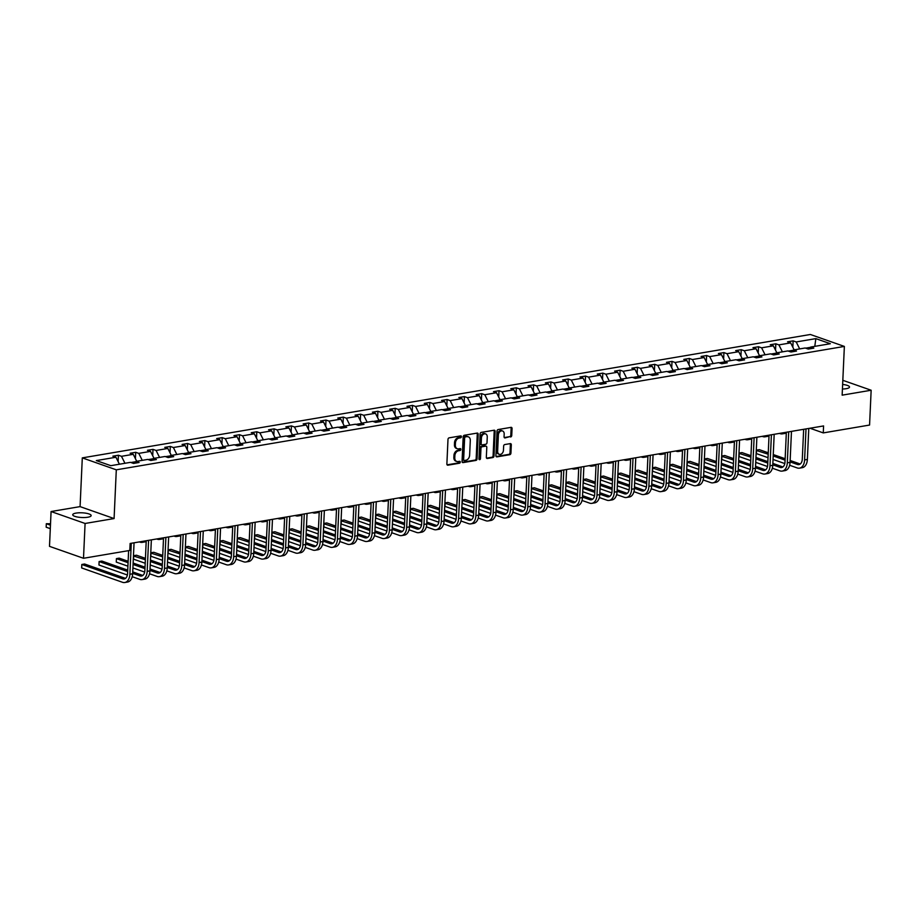 <?xml version="1.0" encoding="UTF-8"?>
<svg xmlns="http://www.w3.org/2000/svg" width="917" height="917" viewBox="0 0 917 917"><rect width="100%" height="100%" fill="white"/><g stroke="black" fill="none" stroke-linecap="round" stroke-linejoin="round"><path stroke-width="1.38" d="M461.423 436.71A0.986 0.734 109.3 0 0 460.701 435.884L449.135 437.845A1.41 1.043 109.3 0 0 447.989 439.392L446.877 464.002A1.41 1.043 109.3 0 0 447.897 465.183L459.463 463.223A0.986 0.734 109.3 0 0 459.555 461.308L458.053 461.56A4.528 3.336 109.3 0 1 456.758 461.457A4.528 3.336 109.3 0 1 454.775 457.778L454.866 455.726A4.528 3.336 109.3 0 1 458.546 450.763L460.047 450.511A0.986 0.734 109.3 0 0 460.128 448.596L458.638 448.849A4.528 3.336 109.3 0 1 457.331 448.745A4.528 3.336 109.3 0 1 455.348 445.066L455.44 443.014A4.528 3.336 109.3 0 1 459.119 438.051L460.621 437.799A0.986 0.734 109.3 0 0 461.423 436.71M457.331 448.745L456.414 448.424A4.528 3.336 109.3 0 1 454.431 444.745L454.523 442.693A4.528 3.336 109.3 0 1 458.202 437.73L459.704 437.478A0.986 0.734 109.3 0 0 460.426 435.93M447.095 464.839L458.546 462.902A0.986 0.734 109.3 0 0 459.268 461.354M456.758 461.457L455.829 461.136A4.528 3.336 109.3 0 1 453.846 457.457L453.949 455.405A4.528 3.336 109.3 0 1 457.629 450.442L459.119 450.19A0.986 0.734 109.3 0 0 459.853 448.642M842.425 389.003A9.227 2.35 2.6 0 0 846.173 388.693A9.227 2.35 2.6 0 0 849.509 387.043A9.227 2.35 2.6 0 0 842.631 384.441M76.065 513.096A9.227 2.35 2.6 0 0 72.73 514.735A9.227 2.35 2.6 0 0 77.979 517.119A9.227 2.35 2.6 0 0 87.826 517.222A9.227 2.35 2.6 0 0 91.161 515.572A9.227 2.35 2.6 0 0 85.911 513.199A9.227 2.35 2.6 0 0 76.065 513.096M510.586 436.996A1.41 1.043 109.3 0 0 511.743 435.437L512.053 428.537A1.41 1.043 109.3 0 0 511.021 427.356L498.183 429.534A1.41 1.043 109.3 0 0 497.025 431.082L495.914 455.68A1.41 1.043 109.3 0 0 496.934 456.872L509.783 454.694A1.41 1.043 109.3 0 0 510.929 453.136L511.308 444.802A1.41 1.043 109.3 0 0 510.288 443.622L504.786 444.55A1.41 1.043 109.3 0 0 503.639 446.098L503.456 450.236A3.783 2.785 109.3 0 1 499.284 454.305A3.783 2.785 109.3 0 1 497.633 451.221L498.367 435.025A3.783 2.785 109.3 0 1 502.527 430.967A3.783 2.785 109.3 0 1 504.19 434.039L504.063 436.744A1.41 1.043 109.3 0 0 505.095 437.925L509.669 436.664A1.41 1.043 109.3 0 0 510.815 435.117L511.136 428.216A1.41 1.043 109.3 0 0 510.918 427.368M842.15 395.158L871.15 390.241L869.568 425.052L823.271 432.904L823.581 425.935L130.122 543.472L129.801 550.441L83.504 558.281L85.086 523.469L114.086 518.563L116.299 469.825L844.362 346.42L842.15 395.158M478.193 434.28A1.41 1.043 109.3 0 0 477.172 433.088L464.323 435.266A1.41 1.043 109.3 0 0 463.177 436.824L462.053 461.423A1.41 1.043 109.3 0 0 463.085 462.604L475.934 460.426A1.41 1.043 109.3 0 0 477.081 458.878L478.193 434.28L477.276 433.947A1.41 1.043 109.3 0 0 477.058 433.111M481.253 432.4L494.103 430.222A1.41 1.043 109.3 0 1 495.123 431.403L494.011 456.013A1.41 1.043 109.3 0 1 492.853 457.56L487.363 458.489A1.41 1.043 109.3 0 1 486.331 457.308L486.789 447.336A1.41 1.043 109.3 0 0 485.758 446.155L482.113 446.762A1.41 1.043 109.3 0 0 480.966 448.321L480.485 458.706A0.986 0.734 109.3 0 1 478.972 458.97L480.107 433.947A1.41 1.043 109.3 0 1 481.253 432.4M871.15 390.241L842.826 380.303M114.086 518.563L80.077 506.62L51.077 511.537L85.086 523.469M51.077 511.537L49.495 546.349L83.504 558.281M808.977 348.953L810.72 347.05L813.803 348.128L808.255 349.068L805.172 347.99L793.423 349.985L796.495 351.062L790.958 352.002L787.875 350.924L776.126 352.919L779.198 353.996L773.65 354.936L770.578 353.859L758.817 355.853L761.901 356.931L756.353 357.871L753.281 356.793L741.521 358.776L744.604 359.865L739.056 360.805L735.973 359.716L724.224 361.711L727.296 362.8L721.748 363.74L718.676 362.651L706.915 364.645L709.999 365.723L704.451 366.662L701.379 365.585L689.618 367.579L692.702 368.657L687.154 369.597L684.071 368.519L672.321 370.514L675.393 371.591L669.846 372.531L666.774 371.454L655.013 373.448L658.097 374.526L652.549 375.466L649.477 374.377L637.716 376.371L640.8 377.46L635.252 378.4L632.168 377.311L620.419 379.306L623.491 380.383L617.955 381.323L614.871 380.246L603.111 382.24L606.194 383.317L600.646 384.257L597.575 383.18L585.814 385.174L588.897 386.252L583.35 387.192L580.266 386.114L568.517 388.109L571.589 389.186L566.053 390.126L562.969 389.049L551.209 391.032L554.292 392.121L548.744 393.061L545.672 391.972L533.912 393.966L536.995 395.055L531.447 395.995L528.364 394.906L516.615 396.901L519.687 397.978L514.15 398.918L511.067 397.84L499.318 399.835L502.39 400.912L496.842 401.852L493.77 400.775L482.01 402.769L485.093 403.847L479.545 404.787L476.462 403.709L464.713 405.692L467.785 406.781L462.248 407.721L459.165 406.632L447.416 408.627L450.488 409.716L444.94 410.656L441.868 409.567L430.107 411.561L433.191 412.639L427.643 413.578L424.56 412.501L412.81 414.495L415.894 415.573L410.346 416.513L407.263 415.435L395.514 417.43L398.586 418.507L393.038 419.447L389.966 418.37L378.205 420.364L381.289 421.442L375.741 422.382L372.669 421.304L360.908 423.287L363.992 424.376L358.444 425.316L355.36 424.227L343.611 426.222L346.683 427.299L341.135 428.239L338.064 427.162L326.303 429.156L329.386 430.233L323.839 431.173L320.767 430.096L309.006 432.09L312.089 433.168L306.542 434.108L303.458 433.03L291.709 435.025L294.781 436.102L289.245 437.042L286.161 435.965L274.401 437.948L277.484 439.037L271.936 439.977L268.864 438.888L257.104 440.882L260.187 441.971L254.639 442.911L251.556 441.822L239.807 443.817L242.879 444.894L237.343 445.834L234.259 444.756L222.499 446.751L225.582 447.828L220.034 448.768L216.962 447.691L205.202 449.685L208.285 450.763L202.737 451.703L199.654 450.625L187.905 452.62L190.977 453.697L185.44 454.637L182.357 453.56L170.596 455.543L173.68 456.632L168.132 457.572L165.06 456.483L153.299 458.477L156.383 459.555L150.835 460.494L147.752 459.417L136.003 461.411L139.075 462.489L133.538 463.429L130.455 462.351L110.831 465.676L96.308 460.586L115.932 457.251L112.86 456.173L118.408 455.233L121.48 456.311L133.24 454.316L130.157 453.239L135.705 452.299L138.776 453.376L150.537 451.393L147.454 450.304L153.001 449.364L156.085 450.453L167.834 448.459L164.762 447.381L170.298 446.441L173.382 447.519L185.142 445.524L182.059 444.447L187.607 443.507L190.679 444.585L202.439 442.59L199.356 441.513L204.904 440.573L207.987 441.65L219.736 439.656L216.664 438.578L222.201 437.638L225.284 438.716L237.044 436.733L233.961 435.644L239.509 434.704L242.581 435.793L254.341 433.798L251.258 432.709L256.806 431.769L259.889 432.858L271.638 430.864L268.566 429.786L274.103 428.847L277.186 429.924L288.947 427.93L285.863 426.852L291.411 425.912L294.483 426.99L306.244 424.995L303.16 423.918L308.708 422.978L311.791 424.055L323.541 422.061L320.469 420.983L326.005 420.043L329.088 421.121L340.837 419.138L337.765 418.049L343.313 417.109L346.385 418.198L358.146 416.203L355.062 415.126L360.61 414.186L363.694 415.263L375.443 413.269L372.371 412.192L377.907 411.252L380.991 412.329L392.74 410.335L389.668 409.257L395.216 408.317L398.287 409.395L410.048 407.4L406.965 406.323L412.512 405.383L415.584 406.46L427.345 404.477L424.262 403.388L429.809 402.448L432.893 403.537L444.642 401.543L441.57 400.454L447.118 399.514L450.19 400.603L461.95 398.608L458.867 397.531L464.415 396.591L467.487 397.669L479.247 395.674L476.164 394.597L481.712 393.657L484.795 394.734L496.544 392.74L493.472 391.662L499.008 390.722L502.092 391.8L513.852 389.805L510.769 388.728L516.317 387.788L519.389 388.865L531.149 386.882L528.066 385.793L533.614 384.853L536.697 385.942L548.446 383.948L545.374 382.87L550.911 381.93L553.994 383.008L565.755 381.013L562.671 379.936L568.219 378.996L571.291 380.074L583.052 378.079L579.968 377.002L585.516 376.062L588.599 377.139L600.348 375.145L597.276 374.067L602.813 373.127L605.896 374.205L617.657 372.222L614.573 371.133L620.121 370.193L623.193 371.282L634.954 369.287L631.87 368.198L637.418 367.258L640.502 368.347L652.251 366.353L649.179 365.275L654.715 364.336L657.798 365.413L669.548 363.419L666.476 362.341L672.023 361.401L675.095 362.479L686.856 360.484L683.773 359.407L689.32 358.467L692.404 359.544L704.153 357.55L701.081 356.472L706.617 355.532L709.701 356.61L721.45 354.627L718.378 353.538L723.926 352.598L726.998 353.687L738.758 351.692L735.675 350.615L741.223 349.675L744.306 350.752L756.055 348.758L752.972 347.681L758.519 346.741L761.603 347.818L773.352 345.824L770.28 344.746L775.828 343.806L778.9 344.884L790.66 342.889L787.577 341.812L793.125 340.872L796.197 341.949L815.832 338.625L830.355 343.726L810.72 347.05M116.299 469.825L82.301 457.881L810.364 334.487L844.362 346.42M793.148 350.283L788.368 351.096M794.133 349.858L790.66 342.889M782.384 351.853L778.9 344.884M791.68 351.887L793.423 349.985M775.839 353.217L771.059 354.031M776.837 352.793L773.352 345.824M765.076 354.787L761.603 347.818M774.384 354.81L776.126 352.919M758.542 356.151L753.763 356.965M759.528 355.727L756.055 348.758M747.779 357.722L744.306 350.752M757.075 357.745L758.817 355.853M741.245 359.086L736.466 359.888M742.231 358.662L738.758 351.692M730.482 360.656L726.998 353.687M739.778 360.679L741.521 358.776M723.949 362.009L719.157 362.823M724.934 361.596L721.45 354.627M713.174 363.59L709.701 356.61M722.481 363.613L724.224 361.711M706.64 364.943L701.86 365.757M707.626 364.53L704.153 357.55M695.877 366.513L692.404 359.544M705.173 366.548L706.915 364.645M689.343 367.877L684.563 368.691M690.329 367.453L686.856 360.484M678.58 369.448L675.095 362.479M687.876 369.471L689.618 367.579M672.046 370.812L667.255 371.626M673.032 370.388L669.548 363.419M661.272 372.382L657.798 365.413M670.579 372.405L672.321 370.514M654.738 373.746L649.958 374.549M655.735 373.322L652.251 366.353M643.975 375.317L640.502 368.347M653.271 375.34L655.013 373.448M637.441 376.681L632.661 377.483M638.427 376.257L634.954 369.287M626.678 378.251L623.193 371.282M635.974 378.274L637.716 376.371M620.144 379.604L615.364 380.417M621.13 379.191L617.657 372.222M609.369 381.174L605.896 374.205M618.677 381.208L620.419 379.306M602.836 382.538L598.056 383.352M603.833 382.114L600.348 375.145M592.073 384.108L588.599 377.139M601.369 384.143L603.111 382.24M585.539 385.472L580.759 386.286M586.525 385.048L583.052 378.079M574.776 387.043L571.291 380.074M584.072 387.066L585.814 385.174M568.242 388.407L563.462 389.221M569.228 387.983L565.755 381.013M557.467 389.977L553.994 383.008M566.775 390L568.517 388.109M550.934 391.341L546.154 392.144M551.931 390.917L548.446 383.948M540.17 392.912L536.697 385.942M549.466 392.935L551.209 391.032M533.637 394.264L528.857 395.078M534.622 393.852L531.149 386.882M522.873 395.846L519.389 388.865M532.169 395.869L533.912 393.966M516.34 397.199L511.56 398.012M517.326 396.774L513.852 389.805M505.565 398.769L502.092 391.8M514.873 398.803L516.615 396.901M499.031 400.133L494.252 400.947M500.029 399.709L496.544 392.74M488.268 401.703L484.795 394.734M497.564 401.726L499.318 399.835M481.734 403.067L476.955 403.881M482.72 402.643L479.247 395.674M470.971 404.638L467.487 397.669M480.267 404.661L482.01 402.769M464.438 406.002L459.658 406.804M465.423 405.578L461.95 398.608M453.663 407.572L450.19 400.603M462.97 407.595L464.713 405.692M447.129 408.936L442.349 409.739M448.126 408.512L444.642 401.543M436.366 410.507L432.893 403.537M445.673 410.529L447.416 408.627M429.832 411.859L425.052 412.673M430.818 411.446L427.345 404.477M419.069 413.429L415.584 406.46M428.365 413.464L430.107 411.561M412.535 414.793L407.756 415.607M413.521 414.369L410.048 407.4M401.772 416.364L398.287 409.395M411.068 416.398L412.81 414.495M395.238 417.728L390.447 418.542M396.224 417.304L392.74 410.335M384.464 419.298L380.991 412.329M393.771 419.321L395.514 417.43M377.93 420.662L373.15 421.476M378.916 420.238L375.443 413.269M367.167 422.233L363.694 415.263M376.463 422.256L378.205 420.364M360.633 423.597L355.853 424.399M361.619 423.173L358.146 416.203M349.87 425.167L346.385 418.198M359.166 425.19L360.908 423.287M343.336 426.52L338.545 427.333M344.322 426.107L340.837 419.138M332.562 428.09L329.088 421.121M341.869 428.124L343.611 426.222M326.028 429.454L321.248 430.268M327.025 429.03L323.541 422.061M315.265 431.024L311.791 424.055M324.561 431.059L326.303 429.156M308.731 432.388L303.951 433.202M309.717 431.964L306.244 424.995M297.968 433.959L294.483 426.99M307.264 433.982L309.006 432.09M291.434 435.323L286.654 436.137M292.42 434.899L288.947 427.93M280.659 436.893L277.186 429.924M289.967 436.916L291.709 435.025M274.126 438.257L269.346 439.06M275.123 437.833L271.638 430.864M263.362 439.828L259.889 432.858M272.658 439.851L274.401 437.948M256.829 441.192L252.049 441.994M257.815 440.768L254.341 433.798M246.065 442.762L242.581 435.793M255.362 442.785L257.104 440.882M239.532 444.115L234.752 444.928M240.518 443.702L237.044 436.733M228.757 445.685L225.284 438.716M238.065 445.719L239.807 443.817M222.223 447.049L217.444 447.863M223.221 446.625L219.736 439.656M211.46 448.619L207.987 441.65M220.756 448.654L222.499 446.751M204.927 449.983L200.147 450.797M205.912 449.559L202.439 442.59M194.163 451.554L190.679 444.585M203.459 451.577L205.202 449.685M187.63 452.918L182.85 453.72M188.615 452.494L185.142 445.524M176.855 454.488L173.382 447.519M186.162 454.511L187.905 452.62M170.321 455.852L165.541 456.655M171.319 455.428L167.834 448.459M159.558 457.423L156.085 450.453M168.854 457.445L170.596 455.543M153.024 458.775L148.245 459.589M154.01 458.362L150.537 451.393M142.261 460.345L138.776 453.376M151.557 460.38L153.299 458.477M135.727 461.709L130.948 462.523M136.713 461.285L133.24 454.316M124.953 463.28L121.48 456.311M134.26 463.314L136.003 461.411M119.416 464.22L115.932 457.251M80.077 506.62L82.301 457.881M809.998 428.239L823.271 432.904M810.445 347.348L805.665 348.162M799.681 348.918L796.197 341.949M815.832 338.625L814.8 346.362M118.11 461.618L118.408 455.233M135.418 458.683L135.705 452.299M152.715 455.749L153.001 449.364M170.012 452.815L170.298 446.441M187.32 449.892L187.607 443.507M204.617 446.957L204.904 440.573M221.914 444.023L222.201 437.638M239.211 441.088L239.509 434.704M256.519 438.154L256.806 431.769M273.816 435.22L274.103 428.847M291.113 432.297L291.411 425.912M308.421 429.362L308.708 422.978M325.718 426.428L326.005 420.043M343.015 423.494L343.313 417.109M360.324 420.559L360.61 414.186M377.621 417.636L377.907 411.252M394.918 414.702L395.216 408.317M412.226 411.767L412.512 405.383M429.523 408.833L429.809 402.448M446.82 405.899L447.118 399.514M464.128 402.964L464.415 396.591M481.425 400.041L481.712 393.657M498.722 397.107L499.008 390.722M516.03 394.172L516.317 387.788M533.327 391.238L533.614 384.853M550.624 388.304L550.911 381.93M567.921 385.381L568.219 378.996M585.229 382.446L585.516 376.062M602.526 379.512L602.813 373.127M619.823 376.578L620.121 370.193M637.132 373.643L637.418 367.258M654.429 370.72L654.715 364.336M671.725 367.786L672.023 361.401M689.034 364.851L689.32 358.467M706.331 361.917L706.617 355.532M723.628 358.983L723.926 352.598M740.936 356.048L741.223 349.675M758.233 353.125L758.519 346.741M775.53 350.191L775.828 343.806M792.838 347.256L793.125 340.872M462.271 462.26L475.006 460.105A1.41 1.043 109.3 0 0 476.164 458.557L477.276 433.947M465.435 436.985A0.986 0.734 109.3 0 0 464.632 438.062L463.647 459.658A0.986 0.734 109.3 0 0 464.369 460.494L465.951 460.219A4.528 3.336 109.3 0 0 469.63 455.256L470.295 440.492A4.528 3.336 109.3 0 0 468.312 436.813A4.528 3.336 109.3 0 0 467.017 436.71L464.518 436.652A0.986 0.734 109.3 0 0 463.715 437.741L464.632 438.062M463.452 460.162A0.986 0.734 109.3 0 1 462.73 459.337L463.715 437.741M468.312 436.813L467.395 436.492A4.528 3.336 109.3 0 0 466.1 436.389L467.017 436.71M464.518 436.652L466.1 436.389M486.549 458.145L491.936 457.239A1.41 1.043 109.3 0 0 493.094 455.692L494.206 431.082A1.41 1.043 109.3 0 0 493.988 430.245M485.586 446.086A1.41 1.043 109.3 0 0 484.841 445.822L481.196 446.441A1.41 1.043 109.3 0 0 480.038 448L479.568 458.385L480.485 458.706M479.029 459.371A0.986 0.734 109.3 0 0 479.568 458.385M487.259 436.973A3.783 2.785 109.3 0 0 485.597 433.901A3.783 2.785 109.3 0 0 481.436 437.971L481.173 443.668A1.41 1.043 109.3 0 0 482.204 444.86L485.85 444.241A1.41 1.043 109.3 0 0 486.996 442.682L487.259 436.973M485.597 433.901L484.68 433.581A3.783 2.785 109.3 0 0 480.508 437.638L481.436 437.971M481.792 444.825L480.875 444.504A1.41 1.043 109.3 0 1 480.256 443.347L480.508 437.638M504.281 437.581L509.669 436.664M502.527 430.967L501.61 430.635A3.783 2.785 109.3 0 0 497.45 434.704L498.367 435.025M499.284 454.305L498.367 453.984A3.783 2.785 109.3 0 1 496.705 450.9L497.45 434.704M496.131 456.528L508.866 454.373A1.41 1.043 109.3 0 0 510.012 452.815L510.391 444.481A1.41 1.043 109.3 0 0 510.173 443.633M50.527 523.756L46.32 523.722L46.171 527.206L50.309 528.65M50.458 525.177L46.32 523.722L46.171 527.206M125.514 578.375A7.21 4.505 80.4 0 1 125.446 578.352L84.593 564.012L81.819 564.482L81.659 567.955L122.511 582.295A10.809 6.763 -99.6 0 0 124.792 582.513A10.809 6.763 -99.6 0 0 129.882 574.271L131.28 543.277M124.792 582.513L127.566 582.043A10.809 6.763 -99.6 0 0 132.644 573.801L134.054 542.807M128.621 550.636L127.578 573.469A7.21 4.505 80.4 0 1 124.185 578.959A7.21 4.505 80.4 0 1 122.672 578.822L81.819 564.482L81.659 567.955M139.361 541.913L139.992 542.13A10.809 6.763 -99.6 0 0 142.273 542.348A10.809 6.763 -99.6 0 0 144.817 540.984M142.273 542.348L145.046 541.878A10.809 6.763 -99.6 0 0 146.193 541.511M132.22 576.701L139.808 579.372A10.809 6.763 -99.6 0 0 142.089 579.59A10.809 6.763 -99.6 0 0 147.179 571.348L148.588 540.342M142.089 579.59L144.863 579.12A10.809 6.763 -99.6 0 0 149.952 570.878L151.362 539.872M146.227 540.743L144.875 570.534A7.21 4.505 80.4 0 1 141.493 576.036A7.21 4.505 80.4 0 1 139.969 575.887L132.667 573.32M142.811 575.44A7.21 4.505 80.4 0 1 142.743 575.418L132.736 571.899M127.727 570.145L101.89 561.078L99.116 561.548L98.956 565.021L127.383 575.005M127.669 571.566L99.116 561.548L98.956 565.021M149.528 573.767L157.116 576.438A10.809 6.763 -99.6 0 0 159.398 576.655A10.809 6.763 -99.6 0 0 164.475 568.414L165.885 537.419M159.398 576.655L162.16 576.185A10.809 6.763 -99.6 0 0 167.249 567.944L168.659 536.949M163.535 537.809L162.183 567.6A7.21 4.505 80.4 0 1 158.79 573.102A7.21 4.505 80.4 0 1 157.265 572.953L149.975 570.397M160.12 572.506A7.21 4.505 80.4 0 1 160.039 572.483L150.033 568.976M145.035 567.21L133.137 563.038M128.128 561.284L119.187 558.144L116.425 558.613L116.264 562.098L127.91 566.179M144.966 568.632L133.068 564.459M128.071 562.706L116.425 558.613L116.264 562.098M132.919 567.944L144.691 572.07M156.658 538.978L157.3 539.196A10.809 6.763 -99.6 0 0 159.581 539.414A10.809 6.763 -99.6 0 0 162.114 538.05M159.581 539.414L162.355 538.944A10.809 6.763 -99.6 0 0 163.501 538.577M166.825 570.844L174.413 573.503A10.809 6.763 -99.6 0 0 176.694 573.721A10.809 6.763 -99.6 0 0 181.784 565.48L183.182 534.485M176.694 573.721L179.468 573.251A10.809 6.763 -99.6 0 0 184.546 565.01L185.956 534.015M180.832 534.886L179.48 564.677A7.21 4.505 80.4 0 1 176.087 570.168A7.21 4.505 80.4 0 1 174.574 570.019L167.272 567.463M177.417 569.572A7.21 4.505 80.4 0 1 177.348 569.549L167.341 566.041M162.332 564.276L150.434 560.104M145.436 558.35L136.495 555.209L133.722 555.679L133.561 559.164L145.207 563.256M162.263 565.697L150.377 561.525M145.367 559.771L133.458 555.989M150.216 565.01L161.988 569.136M133.366 558.132L133.561 559.164M173.966 536.044L174.597 536.273A10.809 6.763 -99.6 0 0 176.878 536.479A10.809 6.763 -99.6 0 0 179.411 535.127M176.878 536.479L179.652 536.009A10.809 6.763 -99.6 0 0 180.798 535.643M184.122 567.91L191.71 570.569A10.809 6.763 -99.6 0 0 193.991 570.787A10.809 6.763 -99.6 0 0 199.081 562.545L200.491 531.551M193.991 570.787L196.765 570.317A10.809 6.763 -99.6 0 0 201.855 562.075L203.265 531.081M198.129 531.952L196.777 561.743A7.21 4.505 80.4 0 1 193.395 567.233A7.21 4.505 80.4 0 1 191.871 567.084L184.569 564.528M194.713 566.649A7.21 4.505 80.4 0 1 194.645 566.614L184.638 563.107M179.629 561.353L167.742 557.169M162.733 555.415L153.792 552.275L151.018 552.745L150.858 556.229L162.515 560.321M179.572 562.774L167.673 558.591M162.664 556.837L150.755 553.054M167.513 562.075L179.285 566.213M150.663 555.209L150.858 556.229M191.263 533.109L191.894 533.339A10.809 6.763 -99.6 0 0 194.175 533.556A10.809 6.763 -99.6 0 0 196.719 532.192M194.175 533.556L196.949 533.086A10.809 6.763 -99.6 0 0 198.095 532.72M201.431 564.975L209.007 567.634A10.809 6.763 -99.6 0 0 211.288 567.852A10.809 6.763 -99.6 0 0 216.378 559.611L217.787 528.616M211.288 567.852L214.062 567.382A10.809 6.763 -99.6 0 0 219.152 559.141L220.561 528.146M215.438 529.017L214.085 558.808A7.21 4.505 80.4 0 1 210.692 564.299A7.21 4.505 80.4 0 1 209.168 564.161L201.878 561.594M212.022 563.714A7.21 4.505 80.4 0 1 211.942 563.691L201.935 560.172M196.937 558.419L185.039 554.246M180.03 552.481L171.089 549.34L168.327 549.81L168.166 553.295L179.812 557.387M196.868 559.84L184.97 555.668M179.973 553.902L168.063 550.12M184.821 559.141L196.593 563.279M167.96 552.275L168.166 553.295M208.56 530.186L209.202 530.404A10.809 6.763 -99.6 0 0 211.483 530.622A10.809 6.763 -99.6 0 0 214.016 529.258M211.483 530.622L214.257 530.152A10.809 6.763 -99.6 0 0 215.403 529.785M218.727 562.041L226.316 564.712A10.809 6.763 -99.6 0 0 228.597 564.918A10.809 6.763 -99.6 0 0 233.675 556.688L235.084 525.682M228.597 564.918L231.371 564.448A10.809 6.763 -99.6 0 0 236.448 556.218L237.858 525.212M232.735 526.083L231.382 555.874A7.21 4.505 80.4 0 1 227.989 561.364A7.21 4.505 80.4 0 1 226.476 561.227L219.174 558.659M229.319 560.78A7.21 4.505 80.4 0 1 229.239 560.757L219.243 557.238M214.234 555.484L202.336 551.312M197.338 549.547L188.398 546.417L185.624 546.887L185.463 550.36L197.109 554.453M214.165 556.906L202.279 552.733M197.27 550.968L185.36 547.197M202.118 556.206L213.89 560.344M185.257 549.34L185.463 550.36M225.869 527.252L226.499 527.47A10.809 6.763 -99.6 0 0 228.78 527.688A10.809 6.763 -99.6 0 0 231.313 526.324M228.78 527.688L231.554 527.218A10.809 6.763 -99.6 0 0 232.7 526.851M236.024 559.106L243.613 561.777A10.809 6.763 -99.6 0 0 245.894 561.995A10.809 6.763 -99.6 0 0 250.983 553.753L252.393 522.759M245.894 561.995L248.667 561.525A10.809 6.763 -99.6 0 0 253.757 553.283L255.155 522.289M250.032 523.149L248.679 552.94A7.21 4.505 80.4 0 1 245.297 558.442A7.21 4.505 80.4 0 1 243.773 558.293L236.471 555.725M246.616 557.845A7.21 4.505 80.4 0 1 246.547 557.823L236.54 554.315M231.531 552.55L219.644 548.377M214.635 546.624L205.695 543.483L202.921 543.953L202.76 547.438L214.418 551.518M231.474 553.971L219.576 549.799M214.567 548.045L202.657 544.262M219.415 553.283L231.187 557.41M202.565 546.406L202.76 547.438M243.165 524.318L243.796 524.535A10.809 6.763 -99.6 0 0 246.077 524.753A10.809 6.763 -99.6 0 0 248.622 523.389M246.077 524.753L248.851 524.283A10.809 6.763 -99.6 0 0 249.997 523.916M253.321 556.172L260.909 558.843A10.809 6.763 -99.6 0 0 263.19 559.061A10.809 6.763 -99.6 0 0 268.28 550.819L269.69 519.824M263.19 559.061L265.964 558.591A10.809 6.763 -99.6 0 0 271.054 550.349L272.464 519.354M267.34 520.214L265.987 550.017A7.21 4.505 80.4 0 1 262.594 555.507A7.21 4.505 80.4 0 1 261.07 555.358L253.78 552.802M263.924 554.911A7.21 4.505 80.4 0 1 263.844 554.888L253.837 551.381M248.839 549.615L236.941 545.443M231.932 543.689L222.991 540.549L220.218 541.019L220.069 544.503L231.714 548.584M248.771 551.037L236.873 546.864M231.875 545.111L219.965 541.328M236.724 550.349L248.496 554.476M219.862 543.472L220.069 544.503M260.462 521.383L261.104 521.601A10.809 6.763 -99.6 0 0 263.385 521.819A10.809 6.763 -99.6 0 0 265.919 520.455M263.385 521.819L266.148 521.349A10.809 6.763 -99.6 0 0 267.305 520.982M270.63 553.249L278.218 555.908A10.809 6.763 -99.6 0 0 280.499 556.126A10.809 6.763 -99.6 0 0 285.577 547.885L286.987 516.89M280.499 556.126L283.273 555.656A10.809 6.763 -99.6 0 0 288.351 547.415L289.761 516.42M284.637 517.291L283.284 547.082A7.21 4.505 80.4 0 1 279.891 552.573A7.21 4.505 80.4 0 1 278.378 552.424L271.077 549.868M281.221 551.988A7.21 4.505 80.4 0 1 281.141 551.954L271.145 548.446M266.136 546.692L254.238 542.509M249.241 540.755L240.3 537.614L237.526 538.084L237.365 541.569L249.011 545.661M266.068 548.114L254.181 543.93M249.172 542.176L237.262 538.394M254.02 547.415L265.792 551.553M237.159 540.537L237.365 541.569M277.771 518.449L278.401 518.678A10.809 6.763 -99.6 0 0 280.682 518.896A10.809 6.763 -99.6 0 0 283.215 517.532M280.682 518.896L283.456 518.426A10.809 6.763 -99.6 0 0 284.602 518.059M287.927 550.315L295.515 552.974A10.809 6.763 -99.6 0 0 297.796 553.192A10.809 6.763 -99.6 0 0 302.885 544.95L304.295 513.956M297.796 553.192L300.57 552.722A10.809 6.763 -99.6 0 0 305.659 544.48L307.057 513.486M301.934 514.357L300.581 544.148A7.21 4.505 80.4 0 1 297.2 549.638A7.21 4.505 80.4 0 1 295.675 549.501L288.374 546.933M298.518 549.054A7.21 4.505 80.4 0 1 298.449 549.031L288.442 545.512M283.433 543.758L271.547 539.586M266.538 537.821L257.597 534.68L254.823 535.15L254.662 538.634L266.32 542.726M283.376 545.179L271.478 540.996M266.469 539.242L254.559 535.459M271.317 544.48L283.089 548.618M254.468 537.614L254.662 538.634M295.068 515.514L295.698 515.744A10.809 6.763 -99.6 0 0 297.979 515.962A10.809 6.763 -99.6 0 0 300.524 514.597M297.979 515.962L300.753 515.492A10.809 6.763 -99.6 0 0 301.899 515.125M305.223 547.38L312.812 550.04A10.809 6.763 -99.6 0 0 315.093 550.257A10.809 6.763 -99.6 0 0 320.182 542.016L321.592 511.021M315.093 550.257L317.867 549.787A10.809 6.763 -99.6 0 0 322.956 541.546L324.366 510.551M319.242 511.422L317.89 541.213A7.21 4.505 80.4 0 1 314.497 546.704A7.21 4.505 80.4 0 1 312.972 546.566L305.682 543.999M315.826 546.119A7.21 4.505 80.4 0 1 315.746 546.096L305.739 542.577M300.73 540.824L288.844 536.651M283.834 534.886L274.894 531.757L272.12 532.227L271.971 535.7L283.617 539.792M300.673 542.245L288.775 538.073M283.777 536.307L271.868 532.536M288.626 541.546L300.398 545.684M271.764 534.68L271.971 535.7M312.365 512.592L313.006 512.809A10.809 6.763 -99.6 0 0 315.288 513.027A10.809 6.763 -99.6 0 0 317.821 511.663M315.288 513.027L318.05 512.557A10.809 6.763 -99.6 0 0 319.208 512.19M322.532 544.446L330.12 547.117A10.809 6.763 -99.6 0 0 332.401 547.334A10.809 6.763 -99.6 0 0 337.479 539.093L338.889 508.087M332.401 547.334L335.175 546.864A10.809 6.763 -99.6 0 0 340.253 538.623L341.663 507.617M336.539 508.488L335.186 538.279A7.21 4.505 80.4 0 1 331.794 543.781A7.21 4.505 80.4 0 1 330.269 543.632L322.979 541.064M333.123 543.185A7.21 4.505 80.4 0 1 333.043 543.162L323.036 539.643M318.039 537.889L306.14 533.717M301.143 531.963L292.202 528.822L289.428 529.292L289.268 532.766L300.914 536.858M317.97 539.311L306.083 535.138M301.074 533.385L289.164 529.602M305.923 538.623L317.695 542.749M289.061 531.745L289.268 532.766M329.673 509.657L330.303 509.875A10.809 6.763 -99.6 0 0 332.584 510.093A10.809 6.763 -99.6 0 0 335.118 508.729M332.584 510.093L335.358 509.623A10.809 6.763 -99.6 0 0 336.505 509.256M339.829 541.511L347.417 544.182A10.809 6.763 -99.6 0 0 349.698 544.4A10.809 6.763 -99.6 0 0 354.787 536.158L356.186 505.164M349.698 544.4L352.472 543.93A10.809 6.763 -99.6 0 0 357.561 535.688L358.96 504.694M353.836 505.554L352.483 535.345A7.21 4.505 80.4 0 1 349.09 540.847A7.21 4.505 80.4 0 1 347.577 540.698L340.276 538.141M350.42 540.251A7.21 4.505 80.4 0 1 350.351 540.228L340.345 536.72M335.335 534.955L323.449 530.783M318.44 529.029L309.499 525.888L306.725 526.358L306.565 529.843L318.21 533.923M335.267 536.376L323.38 532.204M318.371 530.45L306.461 526.667M323.22 535.688L334.992 539.815M306.37 528.811L306.565 529.843M346.97 506.723L347.6 506.941A10.809 6.763 -99.6 0 0 349.881 507.158A10.809 6.763 -99.6 0 0 352.426 505.794M349.881 507.158L352.655 506.688A10.809 6.763 -99.6 0 0 353.802 506.322M357.126 538.588L364.714 541.248A10.809 6.763 -99.6 0 0 366.995 541.466A10.809 6.763 -99.6 0 0 372.084 533.224L373.494 502.229M366.995 541.466L369.769 540.996A10.809 6.763 -99.6 0 0 374.858 532.754L376.268 501.759M371.144 502.631L369.792 532.422A7.21 4.505 80.4 0 1 366.399 537.912A7.21 4.505 80.4 0 1 364.874 537.763L357.573 535.207M367.717 537.316A7.21 4.505 80.4 0 1 367.648 537.293L357.641 533.786M352.632 532.032L340.746 527.848M335.737 526.094L326.796 522.954L324.022 523.424L323.873 526.908L335.519 531M352.575 533.442L340.677 529.269M335.679 527.516L323.77 523.733M340.516 532.754L352.3 536.881M323.667 525.877L323.873 526.908M364.267 503.788L364.897 504.018A10.809 6.763 -99.6 0 0 367.19 504.224A10.809 6.763 -99.6 0 0 369.723 502.871M367.19 504.224L369.952 503.754A10.809 6.763 -99.6 0 0 371.11 503.399M374.434 535.654L382.022 538.313A10.809 6.763 -99.6 0 0 384.303 538.531A10.809 6.763 -99.6 0 0 389.381 530.29L390.791 499.295M384.303 538.531L387.077 538.061A10.809 6.763 -99.6 0 0 392.155 529.82L393.565 498.825M388.441 499.696L387.089 529.487A7.21 4.505 80.4 0 1 383.696 534.978A7.21 4.505 80.4 0 1 382.171 534.829L374.881 532.273M385.025 534.393A7.21 4.505 80.4 0 1 384.945 534.359L374.938 530.851M369.941 529.098L358.043 524.914M353.045 523.16L344.104 520.019L341.33 520.489L341.17 523.974L352.816 528.066M369.872 530.519L357.985 526.335M352.976 524.581L341.067 520.799M357.825 529.82L369.597 533.958M340.964 522.954L341.17 523.974M381.575 500.854L382.206 501.083A10.809 6.763 -99.6 0 0 384.487 501.301A10.809 6.763 -99.6 0 0 387.02 499.937M384.487 501.301L387.261 500.831A10.809 6.763 -99.6 0 0 388.407 500.464M391.731 532.72L399.319 535.379A10.809 6.763 -99.6 0 0 401.6 535.597A10.809 6.763 -99.6 0 0 406.69 527.355L408.088 496.361M401.6 535.597L404.374 535.127A10.809 6.763 -99.6 0 0 409.463 526.885L410.862 495.891M405.738 496.762L404.386 526.553A7.21 4.505 80.4 0 1 400.993 532.043A7.21 4.505 80.4 0 1 399.48 531.906L392.178 529.338M402.322 531.459A7.21 4.505 80.4 0 1 402.254 531.436L392.247 527.917M387.238 526.163L375.351 521.991M370.342 520.226L361.401 517.085L358.627 517.555L358.467 521.039L370.113 525.132M387.169 527.584L375.282 523.412M370.273 521.647L358.364 517.864M375.122 526.885L386.894 531.023M358.272 520.019L358.467 521.039M398.872 497.931L399.503 498.149A10.809 6.763 -99.6 0 0 401.784 498.367A10.809 6.763 -99.6 0 0 404.328 497.003M401.784 498.367L404.557 497.897A10.809 6.763 -99.6 0 0 405.704 497.53M409.028 529.785L416.616 532.456A10.809 6.763 -99.6 0 0 418.897 532.662A10.809 6.763 -99.6 0 0 423.986 524.432L425.396 493.426M418.897 532.662L421.671 532.192A10.809 6.763 -99.6 0 0 426.76 523.962L428.17 492.956M423.046 493.827L421.694 523.618A7.21 4.505 80.4 0 1 418.301 529.109A7.21 4.505 80.4 0 1 416.776 528.971L409.475 526.404M419.619 528.524A7.21 4.505 80.4 0 1 419.55 528.501L409.544 524.982M404.535 523.229L392.648 519.056M387.639 517.291L378.698 514.162L375.924 514.632L375.775 518.105L387.421 522.197M404.477 524.65L392.579 520.478M387.582 518.713L375.661 514.941M392.419 523.951L404.202 528.089M375.569 517.085L375.775 518.105M416.169 494.997L416.799 495.214A10.809 6.763 -99.6 0 0 419.08 495.432A10.809 6.763 -99.6 0 0 421.625 494.068M419.08 495.432L421.854 494.962A10.809 6.763 -99.6 0 0 423.012 494.595M426.336 526.851L433.924 529.522A10.809 6.763 -99.6 0 0 436.205 529.739A10.809 6.763 -99.6 0 0 441.283 521.498L442.693 490.503M436.205 529.739L438.968 529.269A10.809 6.763 -99.6 0 0 444.057 521.028L445.467 490.033M440.343 490.893L438.991 520.684A7.21 4.505 80.4 0 1 435.598 526.186A7.21 4.505 80.4 0 1 434.073 526.037L426.783 523.469M436.928 525.59A7.21 4.505 80.4 0 1 436.847 525.567L426.841 522.06M421.843 520.294L409.945 516.122M404.936 514.368L396.006 511.228L393.233 511.697L393.072 515.182L404.718 519.263M421.774 521.716L409.888 517.543M404.878 515.79L392.969 512.007M409.727 521.028L421.499 525.154M392.866 514.15L393.072 515.182M433.477 492.062L434.108 492.28A10.809 6.763 -99.6 0 0 436.389 492.498A10.809 6.763 -99.6 0 0 438.922 491.134M436.389 492.498L439.163 492.028A10.809 6.763 -99.6 0 0 440.309 491.661M443.633 523.916L451.221 526.587A10.809 6.763 -99.6 0 0 453.502 526.805A10.809 6.763 -99.6 0 0 458.592 518.563L459.99 487.569M453.502 526.805L456.276 526.335A10.809 6.763 -99.6 0 0 461.354 518.094L462.764 487.099M457.64 487.97L456.288 517.761A7.21 4.505 80.4 0 1 452.895 523.252A7.21 4.505 80.4 0 1 451.382 523.103L444.08 520.547M454.224 522.656A7.21 4.505 80.4 0 1 454.156 522.633L444.149 519.125M439.14 517.36L427.242 513.188M422.244 511.434L413.303 508.293L410.529 508.763L410.369 512.248L422.015 516.34M439.071 518.781L427.184 514.609M422.175 512.855L410.266 509.073M427.024 518.094L438.796 522.22M410.174 511.216L410.369 512.248M450.774 489.128L451.405 489.346A10.809 6.763 -99.6 0 0 453.686 489.563A10.809 6.763 -99.6 0 0 456.23 488.199M453.686 489.563L456.46 489.093A10.809 6.763 -99.6 0 0 457.606 488.727M460.93 520.994L468.518 523.653A10.809 6.763 -99.6 0 0 470.799 523.871A10.809 6.763 -99.6 0 0 475.889 515.629L477.298 484.635M470.799 523.871L473.573 523.401A10.809 6.763 -99.6 0 0 478.663 515.159L480.072 484.165M474.937 485.036L473.585 514.827A7.21 4.505 80.4 0 1 470.203 520.317A7.21 4.505 80.4 0 1 468.679 520.168L461.377 517.612M471.521 519.733A7.21 4.505 80.4 0 1 471.453 519.698L461.446 516.191M456.437 514.437L444.55 510.253M439.541 508.499L430.6 505.359L427.826 505.829L427.666 509.313L439.323 513.405M456.379 515.858L444.481 511.675M439.472 509.921L427.563 506.138M444.321 515.159L456.093 519.297M427.471 508.282L427.666 509.313M468.071 486.193L468.702 486.423A10.809 6.763 -99.6 0 0 470.983 486.64A10.809 6.763 -99.6 0 0 473.527 485.276M470.983 486.64L473.757 486.17A10.809 6.763 -99.6 0 0 474.903 485.804M478.238 518.059L485.827 520.718A10.809 6.763 -99.6 0 0 488.108 520.936A10.809 6.763 -99.6 0 0 493.186 512.695L494.595 481.7M488.108 520.936L490.87 520.466A10.809 6.763 -99.6 0 0 495.959 512.225L497.369 481.23M492.246 482.101L490.893 511.892A7.21 4.505 80.4 0 1 487.5 517.383A7.21 4.505 80.4 0 1 485.976 517.245L478.685 514.678M488.83 516.798A7.21 4.505 80.4 0 1 488.75 516.775L478.743 513.256M473.745 511.503L461.847 507.33M456.838 505.565L447.897 502.424L445.135 502.894L444.974 506.379L456.62 510.471M473.676 512.924L461.778 508.74M456.781 506.986L444.871 503.204M461.629 512.225L473.401 516.363M444.768 505.359L444.974 506.379M485.368 483.259L486.01 483.488A10.809 6.763 -99.6 0 0 488.291 483.706A10.809 6.763 -99.6 0 0 490.824 482.342M488.291 483.706L491.065 483.236A10.809 6.763 -99.6 0 0 492.211 482.869M495.535 515.125L503.124 517.784A10.809 6.763 -99.6 0 0 505.405 518.002A10.809 6.763 -99.6 0 0 510.494 509.76L511.892 478.766M505.405 518.002L508.178 517.532A10.809 6.763 -99.6 0 0 513.256 509.29L514.666 478.296M509.543 479.167L508.19 508.958A7.21 4.505 80.4 0 1 504.797 514.448A7.21 4.505 80.4 0 1 503.284 514.311L495.982 511.743M506.127 513.864A7.21 4.505 80.4 0 1 506.058 513.841L496.051 510.322M491.042 508.568L479.144 504.396M474.146 502.631L465.206 499.501L462.432 499.971L462.271 503.444L473.917 507.537M490.973 509.99L479.087 505.817M474.078 504.052L462.168 500.281M478.926 509.29L490.698 513.428M462.076 502.424L462.271 503.444M502.676 480.336L503.307 480.554A10.809 6.763 -99.6 0 0 505.588 480.772A10.809 6.763 -99.6 0 0 508.121 479.408M505.588 480.772L508.362 480.302A10.809 6.763 -99.6 0 0 509.508 479.935M512.832 512.19L520.42 514.861A10.809 6.763 -99.6 0 0 522.701 515.079A10.809 6.763 -99.6 0 0 527.791 506.837L529.201 475.831M522.701 515.079L525.475 514.609A10.809 6.763 -99.6 0 0 530.565 506.367L531.975 475.361M526.839 476.232L525.487 506.024A7.21 4.505 80.4 0 1 522.105 511.526A7.21 4.505 80.4 0 1 520.581 511.377L513.279 508.809M523.424 510.929A7.21 4.505 80.4 0 1 523.355 510.907L513.348 507.388M508.339 505.634L496.452 501.461M491.443 499.708L482.502 496.567L479.729 497.037L479.568 500.51L491.225 504.602M508.282 507.055L496.384 502.883M491.374 501.129L479.465 497.346M496.223 506.367L507.995 510.494M479.373 499.49L479.568 500.51M519.973 477.402L520.604 477.619A10.809 6.763 -99.6 0 0 522.885 477.837A10.809 6.763 -99.6 0 0 525.43 476.473M522.885 477.837L525.659 477.367A10.809 6.763 -99.6 0 0 526.805 477M530.141 509.256L537.717 511.927A10.809 6.763 -99.6 0 0 540.01 512.144A10.809 6.763 -99.6 0 0 545.088 503.903L546.498 472.908M540.01 512.144L542.772 511.675A10.809 6.763 -99.6 0 0 547.862 503.433L549.272 472.438M544.148 473.298L542.795 503.089A7.21 4.505 80.4 0 1 539.402 508.591A7.21 4.505 80.4 0 1 537.878 508.442L530.588 505.886M540.732 507.995A7.21 4.505 80.4 0 1 540.652 507.972L530.645 504.465M525.647 502.699L513.749 498.527M508.74 496.773L499.799 493.633L497.037 494.103L496.876 497.587L508.522 501.668M525.579 504.121L513.68 499.948M508.683 498.195L496.773 494.412M513.531 503.433L525.303 507.56M496.67 496.555L496.876 497.587M537.27 474.467L537.912 474.685A10.809 6.763 -99.6 0 0 540.193 474.903A10.809 6.763 -99.6 0 0 542.726 473.539M540.193 474.903L542.967 474.433A10.809 6.763 -99.6 0 0 544.113 474.066M547.438 506.333L555.026 508.992A10.809 6.763 -99.6 0 0 557.307 509.21A10.809 6.763 -99.6 0 0 562.385 500.969L563.795 469.974M557.307 509.21L560.081 508.74A10.809 6.763 -99.6 0 0 565.159 500.499L566.568 469.504M561.445 470.375L560.092 500.166A7.21 4.505 80.4 0 1 556.699 505.657A7.21 4.505 80.4 0 1 555.186 505.508L547.885 502.952M558.029 505.061A7.21 4.505 80.4 0 1 557.949 505.038L547.953 501.53M542.944 499.776L531.046 495.593M526.049 493.839L517.108 490.698L514.334 491.168L514.173 494.653L525.819 498.745M542.875 501.186L530.989 497.014M525.98 495.26L514.07 491.478M530.828 500.499L542.6 504.637M513.967 493.621L514.173 494.653M554.579 471.533L555.209 471.762A10.809 6.763 -99.6 0 0 557.49 471.98A10.809 6.763 -99.6 0 0 560.023 470.616M557.49 471.98L560.264 471.51A10.809 6.763 -99.6 0 0 561.41 471.143M564.734 503.399L572.323 506.058A10.809 6.763 -99.6 0 0 574.604 506.276A10.809 6.763 -99.6 0 0 579.693 498.034L581.103 467.04M574.604 506.276L577.378 505.806A10.809 6.763 -99.6 0 0 582.467 497.564L583.865 466.57M578.742 467.441L577.389 497.232A7.21 4.505 80.4 0 1 574.008 502.722A7.21 4.505 80.4 0 1 572.483 502.573L565.181 500.017M575.326 502.138A7.21 4.505 80.4 0 1 575.257 502.103L565.25 498.596M560.241 496.842L548.355 492.658M543.345 490.904L534.405 487.764L531.631 488.234L531.47 491.718L543.128 495.81M560.184 498.263L548.286 494.08M543.277 492.326L531.367 488.543M548.125 497.564L559.897 501.702M531.275 490.698L531.47 491.718M571.876 468.598L572.506 468.828A10.809 6.763 -99.6 0 0 574.787 469.046A10.809 6.763 -99.6 0 0 577.332 467.681M574.787 469.046L577.561 468.576A10.809 6.763 -99.6 0 0 578.707 468.209M582.031 500.464L589.62 503.124A10.809 6.763 -99.6 0 0 591.901 503.341A10.809 6.763 -99.6 0 0 596.99 495.1L598.4 464.105M591.901 503.341L594.674 502.871A10.809 6.763 -99.6 0 0 599.764 494.63L601.174 463.635M596.05 464.506L594.697 494.297A7.21 4.505 80.4 0 1 591.305 499.788A7.21 4.505 80.4 0 1 589.78 499.65L582.49 497.083M592.634 499.203A7.21 4.505 80.4 0 1 592.554 499.18L582.547 495.661M577.55 493.908L565.651 489.735M560.642 487.97L551.702 484.829L548.928 485.299L548.779 488.784L560.425 492.876M577.481 495.329L565.583 491.157M560.585 489.391L548.675 485.609M565.434 494.63L577.206 498.768M548.572 487.764L548.779 488.784M589.173 465.676L589.814 465.893A10.809 6.763 -99.6 0 0 592.095 466.111A10.809 6.763 -99.6 0 0 594.629 464.747M592.095 466.111L594.858 465.641A10.809 6.763 -99.6 0 0 596.016 465.274M599.34 497.53L606.928 500.201A10.809 6.763 -99.6 0 0 609.209 500.407A10.809 6.763 -99.6 0 0 614.287 492.177L615.697 461.171M609.209 500.407L611.983 499.937A10.809 6.763 -99.6 0 0 617.061 491.707L618.471 460.701M613.347 461.572L611.994 491.363A7.21 4.505 80.4 0 1 608.601 496.854A7.21 4.505 80.4 0 1 607.088 496.716L599.787 494.148M609.931 496.269A7.21 4.505 80.4 0 1 609.851 496.246L599.856 492.727M594.846 490.973L582.948 486.801M577.951 485.047L569.01 481.906L566.236 482.376L566.076 485.85L577.721 489.942M594.778 492.395L582.891 488.222M577.882 486.457L565.972 482.686M582.731 491.695L594.503 495.833M565.869 484.829L566.076 485.85M606.481 462.741L607.111 462.959A10.809 6.763 -99.6 0 0 609.392 463.177A10.809 6.763 -99.6 0 0 611.926 461.813M609.392 463.177L612.166 462.707A10.809 6.763 -99.6 0 0 613.313 462.34M616.637 494.595L624.225 497.266A10.809 6.763 -99.6 0 0 626.506 497.484A10.809 6.763 -99.6 0 0 631.595 489.242L633.005 458.248M626.506 497.484L629.28 497.014A10.809 6.763 -99.6 0 0 634.369 488.772L635.768 457.778M630.644 458.638L629.291 488.429A7.21 4.505 80.4 0 1 625.91 493.931A7.21 4.505 80.4 0 1 624.385 493.782L617.084 491.225M627.228 493.335A7.21 4.505 80.4 0 1 627.159 493.312L617.152 489.804M612.143 488.039L600.257 483.867M595.248 482.113L586.307 478.972L583.533 479.442L583.372 482.927L595.03 487.007M612.086 489.46L600.188 485.288M595.179 483.534L583.269 479.751M600.027 488.772L611.799 492.899M583.178 481.895L583.372 482.927M623.778 459.807L624.408 460.025A10.809 6.763 -99.6 0 0 626.689 460.242A10.809 6.763 -99.6 0 0 629.234 458.878M626.689 460.242L629.463 459.772A10.809 6.763 -99.6 0 0 630.609 459.406M633.934 491.672L641.522 494.332A10.809 6.763 -99.6 0 0 643.803 494.55A10.809 6.763 -99.6 0 0 648.892 486.308L650.302 455.313M643.803 494.55L646.577 494.08A10.809 6.763 -99.6 0 0 651.666 485.838L653.076 454.843M647.952 455.715L646.6 485.506A7.21 4.505 80.4 0 1 643.207 490.996A7.21 4.505 80.4 0 1 641.682 490.847L634.392 488.291M644.536 490.4A7.21 4.505 80.4 0 1 644.456 490.377L634.449 486.87M629.44 485.104L617.554 480.932M612.545 479.178L603.604 476.038L600.83 476.508L600.681 479.992L612.327 484.084M629.383 486.526L617.485 482.353M612.487 480.6L600.578 476.817M617.336 485.838L629.108 489.965M600.475 478.961L600.681 479.992M641.075 456.872L641.717 457.102A10.809 6.763 -99.6 0 0 643.998 457.308A10.809 6.763 -99.6 0 0 646.531 455.944M643.998 457.308L646.76 456.838A10.809 6.763 -99.6 0 0 647.918 456.471M651.242 488.738L658.83 491.397A10.809 6.763 -99.6 0 0 661.111 491.615A10.809 6.763 -99.6 0 0 666.189 483.374L667.599 452.379M661.111 491.615L663.885 491.145A10.809 6.763 -99.6 0 0 668.963 482.904L670.373 451.909M665.249 452.78L663.897 482.571A7.21 4.505 80.4 0 1 660.504 488.062A7.21 4.505 80.4 0 1 658.991 487.913L651.689 485.357M661.833 487.477A7.21 4.505 80.4 0 1 661.753 487.443L651.746 483.935M646.749 482.182L634.851 477.998M629.853 476.244L620.912 473.103L618.138 473.573L617.978 477.058L629.624 481.15M646.68 483.603L634.793 479.419M629.784 477.665L617.875 473.883M634.633 482.904L646.405 487.042M617.771 476.038L617.978 477.058M658.383 453.938L659.014 454.167A10.809 6.763 -99.6 0 0 661.295 454.385A10.809 6.763 -99.6 0 0 663.828 453.021M661.295 454.385L664.068 453.915A10.809 6.763 -99.6 0 0 665.215 453.548M668.539 485.804L676.127 488.463A10.809 6.763 -99.6 0 0 678.408 488.681A10.809 6.763 -99.6 0 0 683.497 480.439L684.907 449.445M678.408 488.681L681.182 488.211A10.809 6.763 -99.6 0 0 686.271 479.969L687.67 448.975M682.546 449.846L681.193 479.637A7.21 4.505 80.4 0 1 677.801 485.127A7.21 4.505 80.4 0 1 676.288 484.99L668.986 482.422M679.13 484.543A7.21 4.505 80.4 0 1 679.061 484.52L669.055 481.001M664.046 479.247L652.159 475.075M647.15 473.31L638.209 470.169L635.435 470.639L635.275 474.123L646.932 478.215M663.977 480.668L652.09 476.485M647.081 474.731L635.172 470.948M651.93 479.969L663.702 484.107M635.08 473.103L635.275 474.123M675.68 451.004L676.31 451.233A10.809 6.763 -99.6 0 0 678.591 451.451A10.809 6.763 -99.6 0 0 681.136 450.087M678.591 451.451L681.365 450.981A10.809 6.763 -99.6 0 0 682.512 450.614M685.836 482.869L693.424 485.529A10.809 6.763 -99.6 0 0 695.705 485.746A10.809 6.763 -99.6 0 0 700.794 477.505L702.204 446.51M695.705 485.746L698.479 485.276A10.809 6.763 -99.6 0 0 703.568 477.035L704.978 446.04M699.854 446.911L698.502 476.702A7.21 4.505 80.4 0 1 695.109 482.193A7.21 4.505 80.4 0 1 693.584 482.055L686.283 479.488M696.439 481.608A7.21 4.505 80.4 0 1 696.358 481.585L686.352 478.066M681.342 476.313L669.456 472.14M664.447 470.375L655.506 467.246L652.732 467.716L652.583 471.189L664.229 475.281M681.285 477.734L669.387 473.562M664.389 471.797L652.48 468.025M669.238 477.035L681.01 481.173M652.377 470.169L652.583 471.189M692.977 448.081L693.619 448.298A10.809 6.763 -99.6 0 0 695.9 448.516A10.809 6.763 -99.6 0 0 698.433 447.152M695.9 448.516L698.662 448.046A10.809 6.763 -99.6 0 0 699.82 447.679M703.144 479.935L710.732 482.606A10.809 6.763 -99.6 0 0 713.013 482.823A10.809 6.763 -99.6 0 0 718.091 474.582L719.501 443.576M713.013 482.823L715.787 482.353A10.809 6.763 -99.6 0 0 720.865 474.112L722.275 443.106M717.151 443.977L715.799 473.768A7.21 4.505 80.4 0 1 712.406 479.27A7.21 4.505 80.4 0 1 710.881 479.121L703.591 476.553M713.735 478.674A7.21 4.505 80.4 0 1 713.655 478.651L703.648 475.132M698.651 473.378L686.753 469.206M681.755 467.452L672.814 464.311L670.04 464.781L669.88 468.255L681.526 472.347M698.582 474.8L686.695 470.627M681.686 468.874L669.777 465.091M686.535 474.112L698.307 478.238M669.674 467.234L669.88 468.255M710.285 445.146L710.916 445.364A10.809 6.763 -99.6 0 0 713.197 445.582A10.809 6.763 -99.6 0 0 715.73 444.218M713.197 445.582L715.971 445.112A10.809 6.763 -99.6 0 0 717.117 444.745M720.441 477L728.029 479.671A10.809 6.763 -99.6 0 0 730.31 479.889A10.809 6.763 -99.6 0 0 735.4 471.647L736.798 440.653M730.31 479.889L733.084 479.419A10.809 6.763 -99.6 0 0 738.174 471.178L739.572 440.183M734.448 441.043L733.096 470.834A7.21 4.505 80.4 0 1 729.703 476.336A7.21 4.505 80.4 0 1 728.19 476.187L720.888 473.63M731.032 475.74A7.21 4.505 80.4 0 1 730.964 475.717L720.957 472.209M715.948 470.444L704.061 466.272M699.052 464.518L690.111 461.377L687.337 461.847L687.177 465.332L698.823 469.412M715.879 471.865L703.992 467.693M698.983 465.939L687.074 462.157M703.832 471.178L715.604 475.304M686.982 464.3L687.177 465.332M727.582 442.212L728.213 442.43A10.809 6.763 -99.6 0 0 730.494 442.647A10.809 6.763 -99.6 0 0 733.038 441.283M730.494 442.647L733.268 442.177A10.809 6.763 -99.6 0 0 734.414 441.811M737.738 474.078L745.326 476.737A10.809 6.763 -99.6 0 0 747.607 476.955A10.809 6.763 -99.6 0 0 752.697 468.713L754.106 437.718M747.607 476.955L750.381 476.485A10.809 6.763 -99.6 0 0 755.47 468.243L756.88 437.249M751.757 438.12L750.404 467.911A7.21 4.505 80.4 0 1 747.011 473.401A7.21 4.505 80.4 0 1 745.487 473.252L738.185 470.696M748.329 472.817A7.21 4.505 80.4 0 1 748.261 472.782L738.254 469.275M733.245 467.521L721.358 463.337M716.349 461.583L707.408 458.443L704.634 458.913L704.485 462.397L716.131 466.489M733.187 468.931L721.289 464.759M716.292 463.005L704.371 459.222M721.129 468.243L732.912 472.381M704.279 461.366L704.485 462.397M744.879 439.277L745.51 439.507A10.809 6.763 -99.6 0 0 747.791 439.724A10.809 6.763 -99.6 0 0 750.335 438.36M747.791 439.724L750.564 439.254A10.809 6.763 -99.6 0 0 751.722 438.888M755.046 471.143L762.635 473.802A10.809 6.763 -99.6 0 0 764.916 474.02A10.809 6.763 -99.6 0 0 769.993 465.779L771.403 434.784M764.916 474.02L767.678 473.55A10.809 6.763 -99.6 0 0 772.767 465.309L774.177 434.314M769.054 435.185L767.701 464.976A7.21 4.505 80.4 0 1 764.308 470.467A7.21 4.505 80.4 0 1 762.784 470.318L755.493 467.762M765.638 469.882A7.21 4.505 80.4 0 1 765.557 469.848L755.551 466.34M750.553 464.587L738.655 460.403M733.657 458.649L724.717 455.508L721.943 455.978L721.782 459.463L733.428 463.555M750.484 466.008L738.598 461.824M733.589 460.07L721.679 456.288M738.437 465.309L750.209 469.447M721.576 458.443L721.782 459.463M762.187 436.343L762.818 436.572A10.809 6.763 -99.6 0 0 765.099 436.79A10.809 6.763 -99.6 0 0 767.632 435.426M765.099 436.79L767.873 436.32A10.809 6.763 -99.6 0 0 769.019 435.953M772.343 468.209L779.931 470.868A10.809 6.763 -99.6 0 0 782.212 471.086A10.809 6.763 -99.6 0 0 787.302 462.844L788.7 431.85M782.212 471.086L784.986 470.616A10.809 6.763 -99.6 0 0 790.064 462.374L791.474 431.38M786.35 432.251L784.998 462.042A7.21 4.505 80.4 0 1 781.605 467.532A7.21 4.505 80.4 0 1 780.092 467.395L772.79 464.827M782.935 466.948A7.21 4.505 80.4 0 1 782.866 466.925L772.859 463.406M767.85 461.652L755.963 457.48M750.954 455.715L742.013 452.585L739.24 453.055L739.079 456.528L750.725 460.621M767.781 463.074L755.895 458.901M750.885 457.136L738.976 453.353M755.734 462.374L767.506 466.512M738.884 455.508L739.079 456.528M779.484 433.42L780.115 433.638A10.809 6.763 -99.6 0 0 782.396 433.856A10.809 6.763 -99.6 0 0 784.941 432.492M782.396 433.856L785.17 433.386A10.809 6.763 -99.6 0 0 786.316 433.019M789.64 465.274L797.228 467.945A10.809 6.763 -99.6 0 0 799.509 468.151A10.809 6.763 -99.6 0 0 804.599 459.921L806.009 428.915M799.509 468.151L802.283 467.681A10.809 6.763 -99.6 0 0 807.373 459.451L808.783 428.445M803.659 429.316L802.295 459.108A7.21 4.505 80.4 0 1 798.913 464.598A7.21 4.505 80.4 0 1 797.389 464.46L790.087 461.893M800.232 464.013A7.21 4.505 80.4 0 1 800.163 463.991L790.156 460.472M785.147 458.718L773.26 454.545M768.251 452.792L759.31 449.651L756.536 450.121L756.387 453.594L768.033 457.686M785.09 460.139L773.191 455.967M768.194 454.202L756.273 450.43M773.031 459.44L784.803 463.578M756.181 452.574L756.387 453.594M458.202 437.73L459.119 438.051M454.523 442.693L455.44 443.014M454.431 444.745L455.348 445.066M459.119 450.19L460.047 450.511M457.629 450.442L458.546 450.763M453.949 455.405L454.866 455.726M453.846 457.457L454.775 457.778M458.546 462.902L459.463 463.223M447.152 464.919L447.897 465.183M459.704 437.478L460.621 437.799M476.164 458.557L477.081 458.878M475.006 460.105L475.934 460.426M462.34 462.34L463.085 462.604M462.73 459.337L463.647 459.658M494.206 431.082L495.123 431.403M493.094 455.692L494.011 456.013M491.936 457.239L492.853 457.56M486.618 458.236L487.363 458.489M484.841 445.822L485.758 446.155M481.196 446.441L482.113 446.762M480.038 448L480.966 448.321M480.256 443.347L481.173 443.668M504.35 437.661L505.095 437.925M496.705 450.9L497.633 451.221M510.391 444.481L511.308 444.802M510.012 452.815L510.929 453.136M508.866 454.373L509.783 454.694M496.2 456.609L496.934 456.872M511.136 428.216L512.053 428.537M510.815 435.117L511.743 435.437M129.882 574.271L132.644 573.801M122.672 578.822L125.446 578.352M147.179 571.348L149.952 570.878M139.969 575.887L142.743 575.418M164.475 568.414L167.249 567.944M157.265 572.953L160.039 572.483M181.784 565.48L184.546 565.01M174.574 570.019L177.348 569.549M199.081 562.545L201.855 562.075M191.871 567.084L194.645 566.614M216.378 559.611L219.152 559.141M209.168 564.161L211.942 563.691M233.675 556.688L236.448 556.218M226.476 561.227L229.239 560.757M250.983 553.753L253.757 553.283M243.773 558.293L246.547 557.823M268.28 550.819L271.054 550.349M261.07 555.358L263.844 554.888M285.577 547.885L288.351 547.415M278.378 552.424L281.141 551.954M302.885 544.95L305.659 544.48M295.675 549.501L298.449 549.031M320.182 542.016L322.956 541.546M312.972 546.566L315.746 546.096M337.479 539.093L340.253 538.623M330.269 543.632L333.043 543.162M354.787 536.158L357.561 535.688M347.577 540.698L350.351 540.228M372.084 533.224L374.858 532.754M364.874 537.763L367.648 537.293M389.381 530.29L392.155 529.82M382.171 534.829L384.945 534.359M406.69 527.355L409.463 526.885M399.48 531.906L402.254 531.436M423.986 524.432L426.76 523.962M416.776 528.971L419.55 528.501M441.283 521.498L444.057 521.028M434.073 526.037L436.847 525.567M458.592 518.563L461.354 518.094M451.382 523.103L454.156 522.633M475.889 515.629L478.663 515.159M468.679 520.168L471.453 519.698M493.186 512.695L495.959 512.225M485.976 517.245L488.75 516.775M510.494 509.76L513.256 509.29M503.284 514.311L506.058 513.841M527.791 506.837L530.565 506.367M520.581 511.377L523.355 510.907M545.088 503.903L547.862 503.433M537.878 508.442L540.652 507.972M562.385 500.969L565.159 500.499M555.186 505.508L557.949 505.038M579.693 498.034L582.467 497.564M572.483 502.573L575.257 502.103M596.99 495.1L599.764 494.63M589.78 499.65L592.554 499.18M614.287 492.177L617.061 491.707M607.088 496.716L609.851 496.246M631.595 489.242L634.369 488.772M624.385 493.782L627.159 493.312M648.892 486.308L651.666 485.838M641.682 490.847L644.456 490.377M666.189 483.374L668.963 482.904M658.991 487.913L661.753 487.443M683.497 480.439L686.271 479.969M676.288 484.99L679.061 484.52M700.794 477.505L703.568 477.035M693.584 482.055L696.358 481.585M718.091 474.582L720.865 474.112M710.881 479.121L713.655 478.651M735.4 471.647L738.174 471.178M728.19 476.187L730.964 475.717M752.697 468.713L755.47 468.243M745.487 473.252L748.261 472.782M769.993 465.779L772.767 465.309M762.784 470.318L765.557 469.848M787.302 462.844L790.064 462.374M780.092 467.395L782.866 466.925M804.599 459.921L807.373 459.451M797.389 464.46L800.163 463.991M463.165 460.151L464.082 460.472M485.242 445.857L486.17 446.178"/></g></svg>
